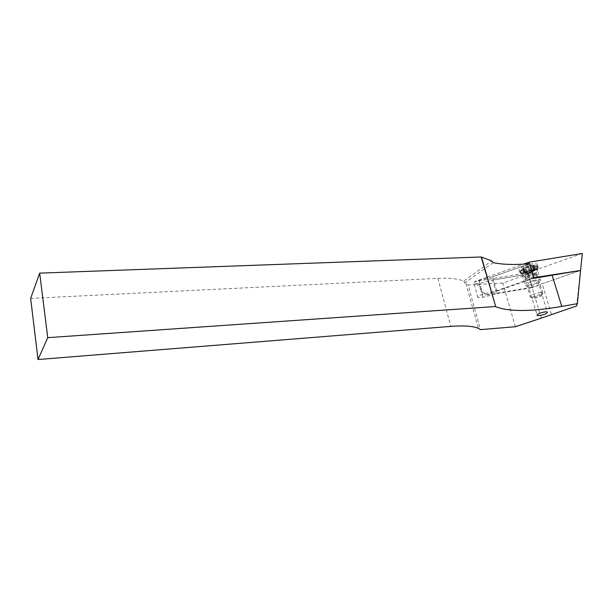 <?xml version="1.0" encoding="UTF-8"?>
<svg xmlns="http://www.w3.org/2000/svg" width="613" height="613" viewBox="0 0 613 613"><rect width="100%" height="100%" fill="white"/><g stroke="black" fill="none" stroke-linecap="round" stroke-linejoin="round"><path stroke-width="0.46" stroke-dasharray="3.06 2.3" d="M536.099 280.769C530.49 281.735 527.77 283.03 527.939 284.662L529.709 284.869C535.287 283.911 537.999 282.616 537.846 280.976L536.099 280.769M515.426 326.714L502.706 283.122L528.26 274.095L492.637 280.034L479.067 283.581L474.01 283.827C473.221 282.823 474.853 281.696 478.899 280.44L492.63 276.846L529.594 263.667M541.34 318.132L528.077 274.18M30.65 298.385L437.889 278.371C449.536 277.858 458.141 278.769 463.712 281.099L491.703 260.923M502.706 283.122L468.071 284.999L480.523 329.641M493.09 262.632L464.846 282.869L468.071 284.999M529.617 263.72L492.63 276.846M533.854 277.697L496.653 290.708L482.829 294.301C478.753 295.55 477.106 296.646 477.887 297.596L482.952 297.297L496.614 293.75L492.637 280.034M492.676 280.08L528.283 274.141L532.368 287.666L542.16 283.735L580.565 270.448L532.26 287.16L527.655 272.777L474.799 281.574L486.975 277.222M496.653 290.708L492.66 276.892M496.614 293.75L532.368 287.666M576.58 305.964L580.565 270.448M464.846 282.869L463.712 281.099M533.226 280.47C526.912 282.424 524.299 284.133 525.402 285.589C526.72 286.141 529.103 285.995 532.551 285.145C538.842 283.221 541.455 281.513 540.382 280.018C539.072 279.474 536.689 279.62 533.226 280.47M528.636 264.632C521.058 267.015 517.977 269.13 519.403 270.984C521.019 271.682 523.854 271.521 527.931 270.517C535.371 268.21 538.482 266.096 537.241 264.195C535.678 263.46 532.812 263.605 528.636 264.632M582.35 253.476L527.655 272.777M487.258 277.122L523.632 264.126M491.795 292.945L533.532 278.356L529.341 263.69M532.26 287.16L485.672 295.083L474.799 281.574M485.672 295.083L491.511 293.045M526.82 273.099C531.318 272.364 533.509 271.306 533.402 269.912L532.069 269.72L535.164 269.199L533.739 270.762L534.375 270.908L529.64 272.938L528.046 273.513L523.74 273.62L525.126 272.072L524.467 271.927L525.923 271.161L531.164 269.337L532.092 269.705C527.548 270.463 525.349 271.521 525.471 272.915L526.82 273.099M532.214 270.203L533.785 270.8C532.751 272.195 530.475 273.122 526.965 273.574L525.617 273.39C525.494 272.003 527.693 270.938 532.214 270.203M526.904 269.72L522.605 269.82L523.977 268.256L523.471 267.766L522.184 269.122L522.605 269.82L524.498 270.065L526.904 269.72M530.927 265.881L533.984 265.368L529.188 265.529L523.471 267.766L529.188 265.529L530.927 265.881M540.114 294.615C534.237 295.711 531.808 296.93 532.812 298.27L533.946 298.316C538.551 297.604 541.187 296.493 541.877 294.976L540.114 294.615M540.651 292.562C535.969 292.7 528.138 296.317 530.498 297.221L532.544 297.443C538.589 296.516 542.061 295.052 542.965 293.045L540.651 292.562M535.18 274.593C528.881 275.551 525.456 277.091 524.904 279.199L527.195 279.658C531.816 279.574 539.547 275.896 537.195 274.869L535.18 274.593M534.444 266.463C528.084 266.525 517.602 271.651 520.851 273.053L523.64 273.452C529.54 273.367 539.555 268.793 537.463 267.084L534.444 266.463M534.138 265.452C526.973 266.356 522.276 268.249 520.054 271.13L520.544 272.049L523.341 272.448C529.609 272.379 540.068 267.322 536.865 265.85L534.138 265.452M528.498 269.145L533.049 267.444L528.498 269.145L529.64 272.938M533.019 267.061L533.049 267.444C534.429 266.509 534.743 265.82 533.984 265.368L532.574 266.954L534.176 270.862M482.952 297.297L479.067 283.581M482.829 294.301L478.899 280.44M551.501 314.27L542.16 283.735M437.889 278.371L450.793 326.4M530.26 270.678C523.969 272.639 521.379 274.379 522.498 275.904C523.824 276.478 526.207 276.348 529.64 275.498C535.9 273.567 538.49 271.82 537.409 270.272C536.091 269.697 533.708 269.827 530.26 270.678M528.651 272.77C534.996 270.877 538.13 268.984 538.076 267.092C537.049 265.973 534.145 265.988 529.348 267.13C521.173 269.804 518.452 271.919 521.18 273.498C522.935 273.827 525.433 273.582 528.651 272.77M529.18 266.463C521.663 268.823 518.613 270.915 520.016 272.739C521.609 273.421 524.429 273.268 528.467 272.264C535.854 269.981 538.934 267.896 537.716 266.019C536.168 265.299 533.318 265.444 529.18 266.463M534.528 273.942C528.827 274.808 525.724 276.195 525.226 278.11L527.303 278.532C531.808 278.455 539.088 274.747 536.015 274.057L534.528 273.942M527.663 273.39L526.521 269.597M524.161 273.145L523.019 269.337M533.992 269.322L532.827 265.498M527.042 277.559C532.751 276.678 535.8 275.291 536.199 273.383L534.207 272.992C529.747 273.061 522.582 276.708 525.464 277.421L527.042 277.559M531.226 269.421L530.061 265.59M529.218 269.881L528.061 266.042M525.923 271.161L524.766 267.337M524.667 271.973L523.517 268.149M524.904 273.498L523.763 269.689M532.919 271.674L531.762 267.873M534.72 269.682L533.555 265.866M527.939 284.662L537.011 314.86M477.887 297.596L474.01 283.827M537.846 280.976L547.271 311.933M465.872 283.405L478.385 328.361M519.403 270.984L520.016 272.739L521.18 273.498L522.498 275.904L525.402 285.589M540.382 280.018L537.409 270.272L538.076 267.092L537.241 264.195M524.904 279.199L525.464 277.421L521.257 273.229M536.827 274.724L536.038 273.727L537.463 267.084M533.548 270.387L533.402 269.912M526.444 273.574L530.291 274.264L533.785 270.8M527.724 273.467L526.575 269.674M523.74 273.62L522.598 269.812M532.812 298.27L531.057 297.389M525.149 279.382L530.498 297.221M520.544 272.049L520.851 273.053M522.184 269.122L520.054 271.13M532.705 265.115L534.98 265.452M536.865 265.85L537.172 266.862M537.195 274.869L542.658 292.784M541.877 294.976L542.965 293.045M531.356 269.605L530.199 265.774M531.164 269.337L530 265.506M524.467 271.927L523.318 268.103M525.126 272.072L523.977 268.256M527.532 273.214L526.383 269.421M534.375 270.908L533.218 267.107M533.739 270.762L532.574 266.954M535.164 269.199L533.992 265.375M525.617 273.39L525.471 272.915"/><path stroke-width="0.92" d="M538.973 315.626L537.203 315.488C537.088 314.04 539.861 312.806 545.524 311.795L547.271 311.933C547.363 313.381 544.597 314.615 538.973 315.626M541.34 318.132L515.426 326.714L480.523 329.641L478.385 328.361C473.19 326.07 463.987 325.411 450.793 326.4L38.029 359.524L47.753 337.656L39.684 273.13L481.174 256.977L491.703 260.923L493.09 262.632C502.859 264.655 515.027 265 529.594 263.667L533.854 277.697L580.565 270.448L577.346 303.673L576.58 305.964L541.34 318.132M38.029 359.524L30.65 298.385L39.684 273.13M481.174 256.977L495.741 306.699C508.997 311.864 531.011 311.764 561.776 306.408L577.346 303.673M495.373 306.531L47.753 337.656M523.632 264.126L528.927 262.234L582.35 253.476L580.557 270.456L533.532 278.356M529.341 263.69L528.927 262.234M561.776 306.408L552.098 275.237M537.011 314.86L537.203 315.488M495.741 306.699L481.542 257.192"/></g></svg>
